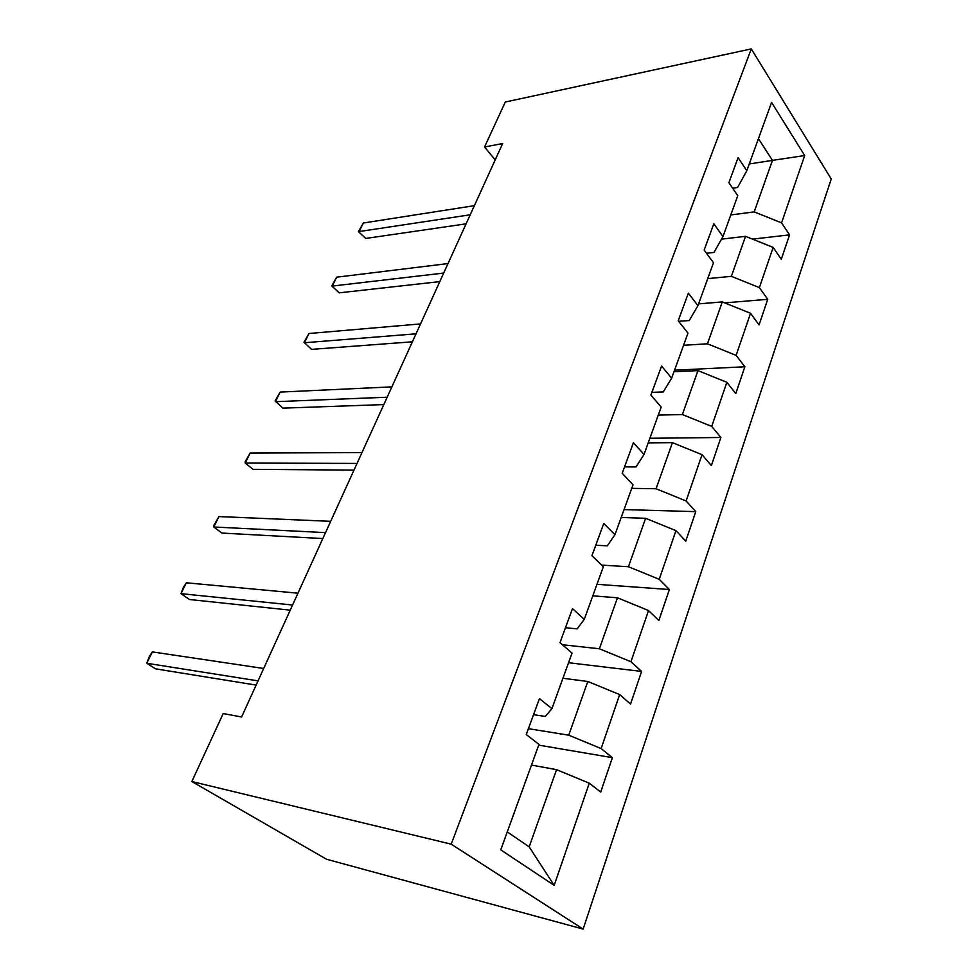 <?xml version="1.0" encoding="UTF-8"?>
<svg xmlns="http://www.w3.org/2000/svg" width="978" height="978" viewBox="0 0 978 978"><rect width="100%" height="100%" fill="white"/><g stroke="black" fill="none" stroke-linecap="round" stroke-linejoin="round"><path stroke-width="1.47" d="M583.145 929.1L831.239 178.986L751.3 48.9L451.2 844.161L583.145 929.1L326.53 859.246L191.847 781.532L451.2 844.161M732.644 188.204L737.583 187.483L746.813 170.734L738.097 157.654L728.891 182.715L737.767 195.698L722.962 236.578L713.818 223.779L704.16 250.062L713.475 262.752L697.937 305.649L688.341 293.156L678.206 320.76L687.974 333.119L671.654 378.18L661.568 366.041L650.908 395.063L661.189 407.056L644.025 454.44L633.414 442.704L622.204 473.266L633.023 484.819L614.942 534.709L603.768 523.462L591.934 555.675L603.34 566.727L584.282 619.343L572.485 608.622L560.003 642.644L572.044 653.121L551.91 708.671L539.453 698.585L526.25 734.551L538.976 744.38L500.76 849.858L554.184 885.359L529.184 846.875L556.543 769.662L531.47 765.077M746.813 170.734L771.581 102.384L804.686 155.563L781.581 222.862L789.576 234.854L752.522 239.133M554.184 885.359L589.257 783.195L600.712 792.046L612.375 757.657L601.14 748.561L619.673 694.588L630.541 704.062L641.605 671.421L630.944 661.739L648.524 610.529L658.854 620.529L669.368 589.526L659.233 579.318L675.945 530.651L685.761 541.14L695.761 511.641L686.128 500.981L702.021 454.672L711.373 465.577L720.896 437.484L711.715 426.42L726.862 382.3L735.774 393.572L744.857 366.774L736.104 355.369L750.542 313.29L759.062 324.892L767.73 299.305L759.368 287.593L773.158 247.41L781.288 259.292L789.576 234.854M191.847 781.532L223.204 713.549L241.603 716.984L502.655 143.534L484.55 146.993L495.21 159.891M722.962 236.578L713.977 252.446L706.519 253.278M721.495 239.158L745.529 236.334L731.361 276.334L707.717 278.632M773.158 247.41L745.529 236.334M759.368 287.593L731.361 276.334M697.937 305.649L689.233 320.527L678.646 321.322M698.561 303.901L722.29 301.909L707.449 343.804L683.573 345.283M750.542 313.29L722.29 301.909M736.104 355.369L707.449 343.804M671.654 378.18L663.267 391.933L651.91 392.349M673.976 371.75L697.95 370.613L682.387 414.538L658.267 415.112M726.862 382.3L697.95 370.613M711.715 426.42L682.387 414.538M644.025 454.44L636.018 466.946L624.539 466.885M648.218 442.863L672.424 442.655L656.079 488.755L631.739 488.352M702.021 454.672L672.424 442.655M686.128 500.981L656.079 488.755M614.942 534.709L607.338 545.822L595.761 545.247M621.189 517.472L645.614 518.291L628.451 566.739L601.666 565.101M675.945 530.651L645.614 518.291M659.233 579.318L628.451 566.739M584.282 619.343L577.154 628.878L565.48 627.729M592.79 595.846L617.448 597.79L599.38 648.769L562.411 644.746M648.524 610.529L617.448 597.79M630.944 661.739L599.38 648.769M551.91 708.671L545.321 716.458L533.548 714.661M562.925 678.267L587.79 681.47L568.756 735.187L528.413 728.671M619.673 694.588L587.79 681.47M601.14 748.561L568.756 735.187M589.257 783.195L556.543 769.662M484.55 146.993L505.284 102.03L751.3 48.9M507.264 831.911L529.184 846.875M749.27 163.974L772.449 160.368L758.439 138.656M730.798 214.928L754.197 211.896L772.449 160.368L804.686 155.563M781.581 222.862L754.197 211.896M612.375 757.657L538.707 745.126M641.605 671.421L568.56 662.729M669.368 589.526L596.971 584.306M695.761 511.641L624.05 509.575M720.896 437.484L649.881 438.278M744.857 366.774L674.551 370.197M767.73 299.305L724.722 302.887M258.033 680.871L146.761 663.255L152.348 651.898L263.681 668.475M256.114 685.089L155.575 668.842L146.761 663.255L149.389 656.385L152.348 651.898M292.569 605.027L180.991 593.658L186.346 582.79L297.948 593.194M290.234 610.15L189.426 599.502L180.991 593.658L183.326 587.423L186.346 582.79M325.527 532.619L213.791 526.995L218.913 516.567L330.674 521.323M322.826 538.56L221.884 533.059L213.791 526.995L213.803 525.492L218.913 516.567M357.031 463.413L245.246 463.059L250.16 453.046L361.946 452.606M353.987 470.112L253.009 469.33L245.246 463.059L245.087 461.934L250.16 453.046M387.166 397.215L275.429 401.689L280.148 392.08L391.872 386.872M383.816 404.586L282.887 408.144L275.124 400.907L280.148 392.08M416.029 333.828L304.427 342.74L308.962 333.51L420.54 323.914M412.386 341.811L311.591 349.366L303.975 342.276L308.962 333.51M443.682 273.07L332.3 286.065L336.664 277.19L448.01 263.571M439.794 281.615L339.195 292.838L331.725 285.906L336.664 277.19M339.195 292.838L331.725 285.906M470.222 214.793L359.122 231.554L363.327 223.008L474.367 205.673M466.103 223.84L365.76 238.449L358.425 231.652L363.327 223.008M365.76 238.449L358.425 231.652"/></g></svg>
